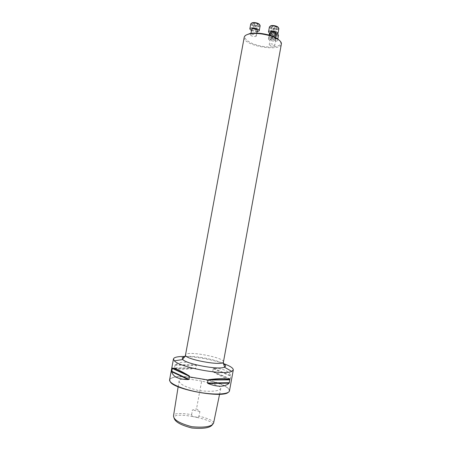 <?xml version="1.0" encoding="UTF-8"?>
<svg xmlns="http://www.w3.org/2000/svg" width="451" height="451" viewBox="0 0 451 451"><rect width="100%" height="100%" fill="white"/><g stroke="black" fill="none" stroke-linecap="round" stroke-linejoin="round"><path stroke-width="0.34" stroke-dasharray="2.25 1.69" d="M275.031 38.876L275.025 38.921C274.924 40.218 268.993 39.158 269.36 37.912C269.439 36.649 275.228 37.63 275.031 38.876M280.336 41.3L280.888 43.116C280.669 46.972 269.788 48.178 259.421 45.737C248.991 43.375 242.057 38.014 246.19 35.031M274.76 45.348L274.755 45.393C274.665 46.611 268.909 45.585 269.258 44.418C269.326 43.223 274.952 44.181 274.76 45.348M256.32 35.9L256.315 35.979C256.213 37.27 250.305 36.148 250.671 34.907C250.745 33.667 256.41 34.659 256.32 35.9M213.582 423.139C214.541 420.834 206.27 417.891 198.947 416.16L197.888 417.327L191.878 416.391C183.134 414.813 173.562 414.514 174.069 417.468L174.052 417.885M212.421 424.701L212.489 424.47C213.571 422.243 205.447 419.379 198.017 417.643L197.888 417.327M191.878 416.391L198.017 417.643M192.132 416.155L191.636 414.672C183.005 413.122 173.111 412.868 173.522 415.828M201.648 381.151C192.053 379.128 178.647 377.887 179.109 380.768C179.103 384.032 185.592 387.291 198.564 390.543C211.761 391.97 219.175 391.254 220.804 388.39C221.565 386.062 210.245 382.837 201.648 381.151L196.512 408.888L199.917 411.526L198.947 416.16M191.636 414.672L192.385 409.998L196.512 408.888M223.448 363.557C212.996 359.774 196.044 356.662 184.927 356.487M169.593 379.81L169.666 379.533C171.403 376.861 177.982 375.976 189.397 376.884M208.193 380.03C221.413 383.429 228.527 386.924 229.531 390.521L229.503 390.808M174.43 367.875L174.582 368.225C178.776 369.544 185.694 369.6 195.339 368.382L195.897 368.055L196.388 365.383L195.976 364.921C187.216 361.369 180.304 361.279 175.242 364.662L174.43 367.875L195.897 368.055M212.771 371.393L213.154 371.912C221.334 376.664 227.028 379.116 230.235 379.263L230.889 375.677C228.544 370.807 222.845 368.394 213.785 368.439L213.255 368.715L212.771 371.393L230.438 378.981M170.219 381.693L169.897 379.877C172.085 371.545 230.106 382.194 229.193 390.758L228.251 392.342M199.917 411.526L192.385 409.998M244.228 37.258L244.2 37.901C244.29 45.957 280.623 52.023 281.379 44.074M275.747 39.925L275.747 39.97C275.657 41.188 270.087 40.252 270.245 39.051L270.25 38.995C270.324 37.777 275.95 38.724 275.747 39.925M268.407 38.758C268.17 40.765 277.427 42.315 277.579 40.291C278.188 38.29 268.554 36.582 268.418 38.662L268.407 38.758M269.32 33.797C269.072 35.849 278.329 37.394 278.487 35.325M278.064 34.439C279.152 36.689 269.67 35.499 269.861 33.419L270.944 32.573C273.216 32.235 275.358 32.613 277.365 33.712L277.653 34.113C275.409 32.9 273.035 32.483 270.527 32.861L269.523 33.346M277.365 33.712L277.748 34.017M273.334 33.03L275.888 33.684L276.531 34.727L274.636 35.11L272.094 34.456L271.434 33.419L273.334 33.03L272.5 37.563L270.606 37.935L271.271 38.955L273.813 39.603L275.708 39.237L275.065 38.217L272.5 37.563M275.888 33.684L275.065 38.217M276.531 34.727L275.708 39.237M274.636 35.11L273.813 39.603M272.094 34.456L271.271 38.955M271.434 33.419L270.606 37.935M276.046 33.34C275.95 34.626 270.211 33.667 270.375 32.387M270.132 33.673L275.798 34.682M269.422 26.975C269.162 29.157 278.695 30.747 278.87 28.548M278.425 27.596C279.637 30.003 269.788 28.813 269.98 26.586L270.188 26.13M271.587 27.105L272.319 26.226L274.98 26.378L276.886 27.41L276.13 28.283L273.492 28.131L271.587 27.105L270.741 31.75L272.646 32.76L275.285 32.917L276.035 32.066L274.123 31.046L271.468 30.888L270.741 31.75M272.319 26.226L271.468 30.888M274.98 26.378L274.123 31.046M276.886 27.41L276.035 32.066M276.13 28.283L275.285 32.917M273.492 28.131L272.646 32.76M257.341 30.409C257.25 31.671 251.635 30.702 251.692 29.428M251.449 30.674L257.093 31.745M250.762 23.864L250.75 24.027C250.671 26.197 259.996 27.804 260.159 25.651M259.72 24.698C260.915 27.071 251.286 25.859 251.308 23.638L251.511 23.142M256.292 25.414L253.659 24.737L252.904 23.627L254.792 23.193L257.442 23.88L258.181 24.991L256.292 25.414L255.441 30.037L257.329 29.625L256.58 28.531L253.93 27.849L252.047 28.266L252.808 29.36L255.441 30.037M253.659 24.737L252.808 29.36M252.904 23.627L252.047 28.266M254.792 23.193L253.93 27.849M257.442 23.88L256.58 28.531M258.181 24.991L257.329 29.625M174.582 368.225L195.339 368.382M174.943 365.124L196.388 365.383M175.242 364.662L195.976 364.921M213.154 371.912L230.235 379.263M213.255 368.715L230.94 376.213M213.785 368.439L230.889 375.677M184.809 356.679C192.707 355.095 216.672 359.492 223.493 363.782M223.459 361.894C224.925 357.711 188.022 350.607 185.671 354.599L185.513 354.926M173.511 415.884L174.069 417.468M213.571 423.19L212.489 424.47M179.109 380.768L178.151 386.772M220.804 388.39L219.586 394.253M229.193 390.758L229.531 390.521M169.897 379.877L169.666 379.533M270.25 38.995L269.258 44.418M275.747 39.97L274.755 45.393M277.579 40.291L277.805 39.051M268.418 38.662L269.072 35.082M270.944 32.573L270.527 32.861M269.833 35.313L269.36 37.912M275.296 37.45L275.025 38.921M250.948 33.385L250.671 34.907M256.844 33.098L256.315 35.979"/><path stroke-width="0.68" d="M246.19 35.031L249.645 33.633C256.805 31.829 271.541 34.535 277.602 38.763L280.336 41.3M174.052 417.885C174.864 421.792 180.806 425.163 191.872 428.005C203.373 428.98 210.217 427.881 212.421 424.701M178.151 386.772L173.511 415.884C173.612 419.87 179.735 423.483 191.878 426.725C204.45 427.841 211.682 426.663 213.571 423.19L219.586 394.253M184.927 356.487C178.872 356.386 175.163 357 173.787 358.336L173.455 358.979L174.374 360.845C179.695 367.407 224.463 375.621 231.769 371.376L233.291 369.961C233.353 368.095 230.072 365.958 223.448 363.557M233.291 369.961L229.474 390.932C228.775 394.456 214.298 395.166 197.995 392.111C181.68 389.1 168.708 383.288 169.593 379.81L173.455 358.979M189.397 376.884L208.193 380.03M229.373 382.702L229.108 383.198C224.649 387.133 217.591 387.223 207.934 383.48L207.483 382.978L208.024 380.035L208.633 379.669C219.22 378.304 226.267 378.248 229.779 379.494L229.373 382.702L207.483 382.978M188.952 379.285L188.377 379.584C178.652 379.454 173.094 376.856 171.713 371.787L172.395 368.112C174.734 368.022 180.293 370.575 189.082 375.779L189.493 376.348L188.952 379.285L171.713 371.241M228.251 392.342C222.484 398.464 173.438 389.461 170.219 381.693M281.407 43.837C281.48 42.417 280.353 40.917 278.008 39.344C271.744 34.969 256.467 32.162 249.053 34.028C246.145 34.716 244.532 35.792 244.228 37.258L185.513 354.926C183.501 359.188 223.826 366.59 223.459 361.894L281.407 43.837M277.805 39.051L278.487 35.325L277.658 34.124M269.523 33.346L269.32 33.797M277.748 34.017L278.064 34.439M270.375 32.387L270.38 32.331C270.465 31.034 276.254 32.01 276.051 33.289L275.296 37.45M275.798 34.682L277.934 33.667C278.577 31.542 268.644 29.772 268.492 31.982L270.132 33.673M277.934 33.667L278.87 28.548L277.957 27.229C275.702 26 273.3 25.572 270.752 25.949L269.422 26.975M270.188 26.13L271.181 25.662C273.469 25.324 275.629 25.707 277.658 26.812L278.425 27.596M251.692 29.428L251.697 29.338C251.776 28.063 257.442 29.056 257.346 30.324L256.844 33.098M257.093 31.745L259.224 30.753C259.861 28.644 249.972 26.767 249.82 28.971L251.449 30.674M259.224 30.753L260.159 25.651L259.257 24.331C257.008 23.074 254.618 22.618 252.075 22.967L250.762 23.864L249.82 28.971M251.511 23.142L252.498 22.68C254.787 22.37 256.94 22.775 258.959 23.909L259.72 24.698M188.377 379.584L171.713 371.787M189.493 376.348L172.237 368.405M189.082 375.779L172.395 368.112M229.108 383.198L207.934 383.48M229.892 379.849L208.024 380.035M229.779 379.494L208.633 379.669M223.493 363.782C225.1 364.735 225.788 365.564 225.556 366.274L224.401 367.193C218.82 370.091 186.94 364.245 182.751 359.543L182.204 357.733L184.809 356.679M185.513 354.926C185.412 355.721 184.871 356.673 183.878 357.784L182.678 359.114L182.751 359.543L174.374 360.845M223.459 361.894C223.268 362.666 223.442 363.748 223.972 365.141L224.621 366.815L224.401 367.193L231.769 371.376M249.645 33.633L249.053 34.028M277.602 38.763L278.008 39.344M269.072 35.082L269.326 33.701M270.38 32.331L269.833 35.313M268.492 31.982L269.433 26.868M271.181 25.662L270.752 25.949M277.658 26.812L277.957 27.229M251.697 29.338L250.948 33.385M252.498 22.68L252.075 22.967M258.959 23.909L259.257 24.331"/></g></svg>
